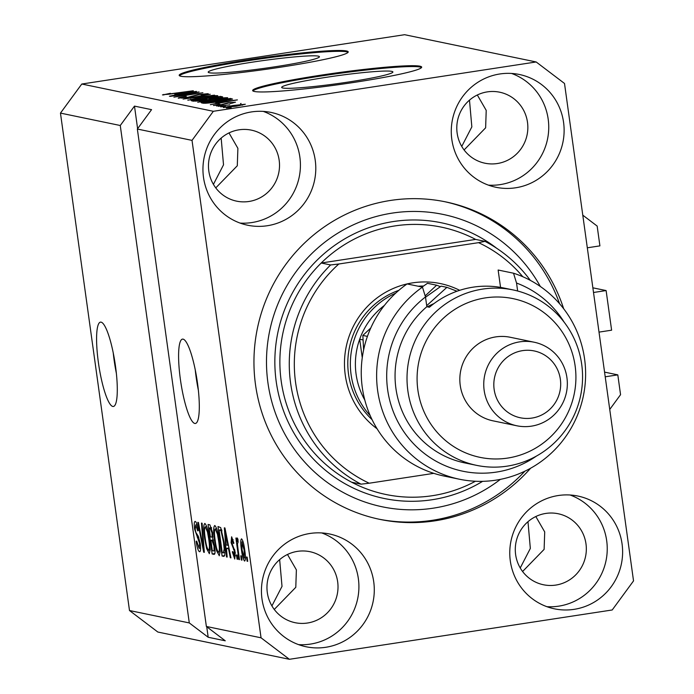 <?xml version="1.0" encoding="UTF-8"?>
<svg xmlns="http://www.w3.org/2000/svg" width="694" height="694" viewBox="0 0 694 694"><rect width="100%" height="100%" fill="white"/><g stroke="black" fill="none" stroke-linecap="round" stroke-linejoin="round"><path stroke-width="1.04" d="M587.315 247.801L599.911 245.876L597.161 226.071L582.787 215.157M592.867 287.819L606.114 290.56L593.517 292.486M606.114 290.56L611.614 330.188L599.017 332.114M604.569 372.123L617.807 374.873L605.211 376.799M609.748 409.443L620.557 394.686L617.807 374.873M101.09 322.146A42.664 8.198 -98.7 0 0 100.491 322.129A42.664 8.198 -98.7 0 0 98.609 364.029A42.664 8.198 -98.7 0 0 112.784 406.458A42.664 8.198 -98.7 0 0 113.382 406.476A42.664 8.198 -98.7 0 0 115.265 364.567A42.664 8.198 -98.7 0 0 101.09 322.146M113.243 352.899A42.664 8.198 -98.7 0 0 116.358 373.294M183.095 339.14A42.664 8.198 -98.7 0 0 182.505 339.123A42.664 8.198 -98.7 0 0 180.622 381.032A42.664 8.198 -98.7 0 0 194.797 423.453A42.664 8.198 -98.7 0 0 195.387 423.47A42.664 8.198 -98.7 0 0 197.278 381.561A42.664 8.198 -98.7 0 0 183.095 339.14M195.248 369.893A42.664 8.198 -98.7 0 0 198.371 390.297M252.573 62.122A56.145 3.93 -7.9 0 0 208.209 72.167A56.145 3.93 -7.9 0 0 275.058 66.78A56.145 3.93 -7.9 0 0 319.431 56.735A56.145 3.93 -7.9 0 0 252.573 62.122M326.041 77.355A56.145 3.93 -7.9 0 0 281.677 87.401A56.145 3.93 -7.9 0 0 348.527 82.013A56.145 3.93 -7.9 0 0 392.899 71.968A56.145 3.93 -7.9 0 0 326.041 77.355M320.081 75.299A85.327 5.968 -7.9 0 0 252.651 90.567A85.327 5.968 -7.9 0 0 354.252 82.378A85.327 5.968 -7.9 0 0 421.683 67.11A85.327 5.968 -7.9 0 0 320.081 75.299M421.527 67.561A85.327 5.968 -7.9 0 0 320.203 76.14A85.327 5.968 -7.9 0 0 252.928 90.957M246.613 60.066A85.327 5.968 -7.9 0 0 179.182 75.342A85.327 5.968 -7.9 0 0 280.784 67.153A85.327 5.968 -7.9 0 0 348.214 51.885A85.327 5.968 -7.9 0 0 246.613 60.066M348.058 52.336A85.327 5.968 -7.9 0 0 246.734 60.916A85.327 5.968 -7.9 0 0 179.46 75.733M520.24 567.97L530.337 548.434L527.978 521.688M271.918 605.914L282.016 586.369L279.647 559.633M461.744 146.425L471.842 126.889L469.482 100.144M213.422 184.37L223.52 164.825L221.16 138.089M251.471 111.925A57.593 56.379 101.7 0 0 202.978 167.358A57.593 56.379 101.7 0 0 247.68 225.229A57.593 56.379 101.7 0 0 267.268 225.741A57.593 56.379 101.7 0 0 315.761 170.308A57.593 56.379 101.7 0 0 271.059 112.437A57.593 56.379 101.7 0 0 251.471 111.925M240.107 223.086A57.593 56.379 101.7 0 0 251.887 222.548A57.593 56.379 101.7 0 0 300.12 171.132A57.593 56.379 101.7 0 0 263.26 111.387M309.966 533.469A57.593 56.379 101.7 0 0 261.464 588.902A57.593 56.379 101.7 0 0 306.175 646.773A57.593 56.379 101.7 0 0 325.764 647.285A57.593 56.379 101.7 0 0 374.257 591.852A57.593 56.379 101.7 0 0 329.555 533.981A57.593 56.379 101.7 0 0 309.966 533.469M298.602 644.631A57.593 56.379 101.7 0 0 310.383 644.101A57.593 56.379 101.7 0 0 358.607 592.676A57.593 56.379 101.7 0 0 321.747 532.94M558.297 495.525A57.593 56.379 101.7 0 0 509.795 550.958A57.593 56.379 101.7 0 0 554.497 608.838A57.593 56.379 101.7 0 0 574.085 609.349A57.593 56.379 101.7 0 0 622.587 553.916A57.593 56.379 101.7 0 0 577.876 496.045A57.593 56.379 101.7 0 0 558.297 495.525M546.924 606.686A57.593 56.379 101.7 0 0 558.713 606.157A57.593 56.379 101.7 0 0 606.938 554.74A57.593 56.379 101.7 0 0 570.078 494.996M499.801 73.98A57.593 56.379 101.7 0 0 451.3 129.414A57.593 56.379 101.7 0 0 496.01 187.285A57.593 56.379 101.7 0 0 515.59 187.796A57.593 56.379 101.7 0 0 564.092 132.363A57.593 56.379 101.7 0 0 519.381 74.492A57.593 56.379 101.7 0 0 499.801 73.98M488.429 185.142A57.593 56.379 101.7 0 0 500.218 184.613A57.593 56.379 101.7 0 0 548.442 133.187A57.593 56.379 101.7 0 0 511.582 73.451M563.675 308.752A162.118 158.692 101.7 0 0 445.687 201.893A162.118 158.692 101.7 0 0 390.548 200.445A162.118 158.692 101.7 0 0 254.039 356.482A162.118 158.692 101.7 0 0 379.878 519.381A162.118 158.692 101.7 0 0 435.008 520.821A162.118 158.692 101.7 0 0 530.615 468.224M487.344 91.877A36.261 35.498 101.7 0 0 456.808 126.776A36.261 35.498 101.7 0 0 484.959 163.211A36.261 35.498 101.7 0 0 497.294 163.532A36.261 35.498 101.7 0 0 527.83 128.633A36.261 35.498 101.7 0 0 499.68 92.198A36.261 35.498 101.7 0 0 487.344 91.877M545.84 513.421A36.261 35.498 101.7 0 0 515.304 548.321A36.261 35.498 101.7 0 0 543.454 584.756A36.261 35.498 101.7 0 0 555.781 585.085A36.261 35.498 101.7 0 0 586.317 550.177A36.261 35.498 101.7 0 0 558.176 513.742A36.261 35.498 101.7 0 0 545.84 513.421M297.518 551.357A36.261 35.498 101.7 0 0 266.982 586.265A36.261 35.498 101.7 0 0 295.123 622.7A36.261 35.498 101.7 0 0 307.459 623.021A36.261 35.498 101.7 0 0 337.995 588.122A36.261 35.498 101.7 0 0 309.845 551.678A36.261 35.498 101.7 0 0 297.518 551.357M239.022 129.813A36.261 35.498 101.7 0 0 208.486 164.712A36.261 35.498 101.7 0 0 236.637 201.156A36.261 35.498 101.7 0 0 248.964 201.477A36.261 35.498 101.7 0 0 279.5 166.569A36.261 35.498 101.7 0 0 251.349 130.134A36.261 35.498 101.7 0 0 239.022 129.813M229.003 132.927L237.886 148.316L237.296 165.771L215.765 187.892M287.49 554.471L296.381 569.861L295.791 587.315L274.26 609.445M535.82 516.536L544.712 531.925L544.122 549.37L522.591 571.5M477.325 94.991L486.216 110.381L485.626 127.826L464.095 149.956M536.167 61.966L404.611 34.7L81.788 84.026L60.465 113.105L120.262 125.501L189.288 622.926L208.183 637.257L225.264 640.805L206.37 626.465L137.351 129.041L192.021 140.379L261.048 637.803L289.389 659.3L612.212 609.974L633.535 580.895L564.508 83.471L536.167 61.966L213.344 111.292L192.021 140.379M60.465 113.105L129.492 610.529L189.288 622.926M206.37 626.465L261.048 637.803M199.1 548.286L199.612 543.489L194.606 529.149C193.973 523.979 194.181 521.402 195.222 521.428C196.393 521.94 197.417 525.002 198.276 530.624L197.712 530.875L195.717 524.881L195.24 529.357L195.847 532.385L198.319 536.289L200.219 543.523C200.878 549.067 200.653 551.799 199.525 551.73C198.215 551.079 197.087 547.618 196.142 541.346L196.714 541.094L199.1 548.286L200.601 548.087M195.717 524.881L197.053 524.647L195.717 524.881M202.101 523.233L204.314 552.346L203.672 552.216L197.79 522.33L198.432 522.469L203.481 548.824L201.46 523.094L202.101 523.233M209.397 553.647L206.656 548.711L204.643 538.466C203.359 529.669 203.429 524.655 204.86 523.432C206.699 525.297 208.191 530.511 209.336 539.082L210.195 549.561L209.258 553.699M219.339 555.712L216.597 550.767L214.585 540.522C213.301 531.734 213.37 526.72 214.802 525.488C216.641 527.353 218.124 532.576 219.278 541.146L220.137 551.617L219.2 555.764M226.47 548.373L227.164 557.082L226.522 556.952L224.336 527.839L224.943 527.961L230.946 557.863L230.304 557.733L228.552 548.807L226.47 548.373L228.968 547.991M247.133 557.126L247.723 561.342L247.099 561.212L246.517 556.996L247.133 557.126M244.73 550.082C245.693 556.501 245.667 560.162 244.626 561.073C243.299 559.694 242.223 555.877 241.417 549.613C240.48 543.307 240.523 539.724 241.547 538.848C242.865 540.175 243.924 543.923 244.73 550.082L244.132 550.169L241.885 541.91L243.073 541.728M241.391 555.937L241.972 560.153L241.356 560.023L240.766 555.807L241.391 555.937M237.947 548.512L239.491 559.633L238.866 559.511L235.891 538.05L236.515 538.18L236.984 541.598L237.192 537.945L237.938 539.221L238.129 542.231L237.626 541.762L238.094 541.693L237.452 544.148L237.947 548.512M237.122 555.053L237.704 559.269L237.079 559.138L236.498 554.922L237.122 555.053M234.355 555.963L234.286 550.828L231.093 542.621L231.623 536.792L233.895 543.22L233.323 543.471L232.074 539.863L231.657 542.326L235.24 552.407L234.737 559.026L232.299 551.817L232.863 551.565L234.355 555.963L235.561 555.799M232.074 539.863L233.175 539.672L232.074 539.863M224.067 541.953C225.385 550.715 225.316 555.53 223.858 556.397L222.097 556.033L218.003 526.52L220.709 527.614L224.067 541.953M214.602 546.065C215.348 551.782 215.14 554.549 213.995 554.35L212.156 553.968L208.061 524.464L209.909 524.846L212.581 532.61L212.772 538.657L214.602 546.065M129.492 610.529L157.833 632.034L289.389 659.3M193.782 92.97L170.099 96.371L199.074 91.938L179.165 96.128L202.882 92.727L173.908 97.151L193.826 93.239M178.479 98.236C177.603 97.923 180.197 97.281 186.261 96.327L181.923 97.733L188.091 97.221L198.423 94.531L208.096 93.673C208.963 93.95 206.691 94.523 201.277 95.382L204.73 94.193L198.978 94.67L188.803 97.342L178.211 98.106M181.819 98.201L181.741 97.646L181.984 98.184M204.982 94.757L204.73 94.193M214.55 95.147L183.06 99.051L210.239 94.254L186.729 98.591L214.55 95.147M188.013 100.214L200.124 97.516C208.668 96.18 214.541 95.564 217.743 95.677C217.864 96.24 213.683 97.16 205.216 98.435L187.77 100.092M197.955 102.278L200.74 101.211L210.065 99.572C218.61 98.244 224.483 97.628 227.684 97.733C227.806 98.296 223.624 99.225 215.157 100.5L197.712 102.157M215.73 102.703L237.391 99.884L210.334 104.707L217.821 103.137L215.73 102.703M231.171 107.535L226.409 108.038L231.171 107.535M81.788 84.026L213.344 111.292M223.503 107.57L232.75 105.557L245.329 104.239L236.307 106.217L223.338 107.483M225.42 106.338L220.657 106.841L225.42 106.338M229.801 104.803L218.254 106.347L229.801 104.803M241.07 103.449L240.514 103.649M221.23 105.471L216.467 105.974L221.23 105.471M213.691 105.54L218.983 104.195L219.981 104.265L216.745 105.089L220.813 104.751L228.1 102.825L235.483 102.2L230.885 103.406L229.888 103.337L232.499 102.66L229.141 102.894L221.95 104.803L213.483 105.436M216.675 105.471L216.615 105.02L216.797 105.462M232.672 103.111L232.499 102.66M220.163 101.471C211.687 102.799 206.049 103.389 203.238 103.233L201.477 102.868L230.451 98.444L232.551 99.069L220.163 101.471M222.41 97.082L222.366 96.77C223.338 96.978 221.455 97.464 216.719 98.218L203.698 100.266L193.374 101.194L191.535 100.812L220.51 96.379L222.661 96.908M174.801 94.228L196.463 91.4L169.405 96.223L176.892 94.653L174.801 94.228M162.63 94.957L170.368 93.308L166.04 94.445L168.85 94.237L193.322 90.749L162.465 94.87M137.351 129.041L151.561 109.652L134.48 106.113L120.262 125.501M242.301 104.69L226.53 107.11L242.301 104.69L242.458 105.176M228.309 101.064L219.313 102.235L220.996 102.582L228.309 101.064M219.434 103.085L219.313 102.235M230.616 99.641L230.451 98.444M227.684 99.086L205.485 102.478L212.26 102.365L219.582 101.333L229.003 99.572L227.684 99.086M205.598 103.285L205.485 102.478M229.055 99.971L228.734 99.303M206.621 103.215L206.552 102.703M200.878 102.261L200.74 101.211M224.301 98.253L210.638 99.71L201.338 101.758L214.628 100.361L224.301 98.253L224.544 98.878M201.399 102.218L201.173 101.671L201.251 102.235M220.666 97.524L220.51 96.379M217.743 97.03L209.094 98.348L215.626 98.166L218.757 97.238L217.743 97.03M209.215 99.259L209.094 98.348M219.226 97.802L218.757 97.238M205.702 98.869L195.543 100.422L203.047 100.144L206.847 99.103L205.702 98.869M195.656 101.237L195.543 100.422M207.228 99.676L206.847 99.103M196.844 101.142L196.775 100.673M190.945 100.196L190.798 99.155M214.359 96.188L200.705 97.646L191.397 99.693L204.687 98.296L214.359 96.188L214.602 96.813M191.457 100.162L191.232 99.606L191.31 100.17M187.38 92.58L178.393 93.751L180.067 94.098L187.38 92.58M178.505 94.601L178.393 93.751M163.819 94.983L163.741 94.445M247.689 561.125L247.099 561.212M242.006 549.527L241.417 549.613M243.082 541.736L241.954 541.91L242.041 549.735L244.219 558.011L245.45 557.837L244.34 557.993M244.219 558.011L244.132 550.169M241.946 559.937L241.356 560.023M239.456 559.416L238.866 559.511M238.077 541.433L236.984 541.598M237.678 559.052L237.079 559.138M232.889 551.73L232.299 551.817M235.561 555.781L234.537 555.937M235.283 552.71L234.693 552.806M234.98 550.724L234.286 550.828M231.692 542.534L231.093 542.621M227.146 556.857L226.522 556.952M230.902 557.638L230.304 557.733M229.115 548.728L228.552 548.807M225.567 536.497L226.192 544.972L227.875 545.319L225.064 530.971L225.567 536.497M225.533 530.901L225.064 530.971M228.413 545.232L227.875 545.319M224.761 555.625L222.097 556.033M221.612 529.713L219.096 530.103L222.236 552.71L225.021 552.71M221.724 530.077L219.096 530.103M221.976 530.945L220.145 530.32M224.023 541.693L223.433 541.78L221.074 531.084M224.839 548.841L224.197 548.945L223.433 541.78M223.303 552.936L224.197 548.945M217.395 550.646L216.597 550.767M215.175 540.435L214.585 540.522M216.693 528.724L215.14 528.941L216.684 528.707M218.081 534.111L217.456 534.207L215.287 528.941C214.194 529.947 214.177 533.868 215.218 540.704C216.06 547.046 217.161 550.915 218.515 552.311L218.757 552.277M219.235 540.834L218.645 540.93L217.456 534.207M218.515 552.311C219.582 551.331 219.625 547.54 218.645 540.93M214.888 553.552L212.156 553.968M209.154 528.039L210.377 536.852L211.479 537.078L212.052 536.93L212.026 532.966L210.178 528.255L209.154 528.039L211.575 527.674M212.616 532.871L212.026 532.966M212.919 536.792L211.479 537.078M210.863 540.305L212.295 550.654L213.526 550.906L214.082 550.663L213.986 545.961L212.008 540.539L210.863 540.305L213.318 539.932M214.576 545.866L213.986 545.961M215.036 550.516L213.526 550.906M207.454 548.59L206.656 548.711M205.233 538.371L204.643 538.466M206.751 526.668L205.198 526.876L206.743 526.642M208.139 532.046L207.515 532.142L205.346 526.876C204.262 527.891 204.236 531.812 205.277 538.639C206.118 544.981 207.22 548.85 208.582 550.255L210.187 550.03M209.293 538.778L208.703 538.865L207.515 532.142M208.582 550.255C209.64 549.275 209.683 545.475 208.703 538.865M210.187 550.004L208.816 550.212M204.296 552.12L203.672 552.216M204.036 548.737L203.481 548.824M196.74 541.259L196.142 541.346M200.601 548.06L199.378 548.243M200.202 543.393L199.612 543.489M195.196 529.062L194.606 529.149M134.48 106.113L137.612 128.685M206.725 626.734L208.183 637.257M377.076 428.762A81.059 79.35 -78.3 0 1 346.835 343.964A81.059 79.35 -78.3 0 1 412.774 282.84A81.059 79.35 -78.3 0 1 459.671 290.326M398.877 290.309A76.791 75.169 101.7 0 0 372.071 419.644M530.303 280.35A136.518 133.638 -78.3 0 0 485.028 241.365L475.633 239.413A136.518 133.638 101.7 0 0 441.341 227.129A136.518 133.638 101.7 0 0 394.912 225.914A136.518 133.638 101.7 0 0 321.218 263.009L330.613 264.952A136.518 133.638 -78.3 0 0 361.036 484.16L351.632 482.209A136.518 133.638 101.7 0 0 385.925 494.492A136.518 133.638 101.7 0 0 432.353 495.707A136.518 133.638 101.7 0 0 475.416 481.254M540.34 286.492A149.323 146.165 101.7 0 0 392.31 213.093A149.323 146.165 101.7 0 0 267.927 382.767A149.323 146.165 101.7 0 0 433.256 508.173A149.323 146.165 101.7 0 0 500.365 479.372M444.403 201.633A162.118 158.692 -78.3 0 1 559.598 303.755M524.89 471.183A162.118 158.692 -78.3 0 1 432.449 520.292A162.118 158.692 -78.3 0 1 378.594 519.112M522.79 276.715A132.259 129.457 101.7 0 0 478.548 242.657L338.811 264.006A132.259 129.457 101.7 0 0 369.225 483.215L361.036 484.16M433.793 473.351L369.225 483.215M485.028 241.365L478.548 242.657M338.811 264.006L330.613 264.952M423.54 286.032A76.791 75.169 101.7 0 0 418.204 286.232M475.633 239.413L321.218 263.009A136.518 133.638 101.7 0 0 351.632 482.209M420.764 286.769A76.791 75.169 -78.3 0 1 422.663 286.648M384.415 305.403A72.523 70.996 101.7 0 0 359.692 339.227L362.259 357.74M363.04 339.921L359.692 339.227A72.523 70.996 101.7 0 0 364.801 400.039M370.284 415.775A76.791 75.169 -78.3 0 1 395.701 293.137M407.083 283.933A106.659 104.404 101.7 0 0 363.205 393.012A106.659 104.404 101.7 0 0 444.099 476.049L459.471 479.233A106.659 104.404 -78.3 0 1 378.577 396.196A106.659 104.404 -78.3 0 1 422.464 287.116L407.083 283.933M507.618 458.083A81.059 79.35 101.7 0 0 575.135 365.972A81.059 79.35 101.7 0 0 485.384 297.891A81.059 79.35 101.7 0 0 417.866 390.002A81.059 79.35 101.7 0 0 507.618 458.083M482.504 289.112A89.595 87.696 -78.3 0 1 512.97 289.901A89.595 87.696 -78.3 0 1 582.518 379.93A89.595 87.696 -78.3 0 1 507.071 466.16A89.595 87.696 -78.3 0 1 476.605 465.362A89.595 87.696 -78.3 0 1 407.066 375.341A89.595 87.696 -78.3 0 1 482.504 289.112M534.207 342.229L510.281 337.275A42.664 41.761 101.7 0 0 495.776 336.894A42.664 41.761 101.7 0 0 459.853 377.952A42.664 41.761 101.7 0 0 492.966 420.824L516.883 425.786A42.664 41.761 -78.3 0 1 483.77 382.914A42.664 41.761 -78.3 0 1 519.693 341.856A42.664 41.761 -78.3 0 1 534.207 342.229A42.664 41.761 -78.3 0 1 567.319 385.101A42.664 41.761 -78.3 0 1 531.396 426.159A42.664 41.761 -78.3 0 1 516.883 425.786M531.934 418.083A34.127 33.407 101.7 0 0 560.362 379.306A34.127 33.407 101.7 0 0 522.573 350.635A34.127 33.407 101.7 0 0 494.145 389.421A34.127 33.407 101.7 0 0 531.934 418.083M422.464 287.116L425.491 296.963L426.845 306.705L429.404 307.234A89.595 87.696 -78.3 0 1 473.108 287.16A89.595 87.696 -78.3 0 1 503.575 287.958L512.97 289.901M564.196 322.233A98.123 96.05 101.7 0 0 516.544 283.048L513.517 273.21L498.136 270.018L500.548 287.385M513.517 273.21A106.659 104.404 -78.3 0 1 582.058 401.522A106.659 104.404 -78.3 0 1 459.471 479.233M425.491 296.963A98.123 96.05 101.7 0 0 404.333 432.431A98.123 96.05 101.7 0 0 536.462 456.053M517.646 291.012L516.544 283.048M426.845 306.705A89.595 87.696 101.7 0 0 397.601 397.298A89.595 87.696 101.7 0 0 464.65 462.881L476.605 465.362M440.395 286.648L436.639 285.208L427.461 283.308L422.099 287.047M367.421 336.382L362.849 335.436L370.769 327.993M436.639 285.208L425.162 295.887M363.621 349.932L362.849 335.436M425.526 297.214L441.132 286.145L446.893 287.333L426.697 305.664M433.906 303.634A72.523 70.996 101.7 0 0 427.357 306.809M457.008 291.228L446.893 287.333M223.225 104.603L223.164 104.135M192.177 96.77L192.082 96.076M234.702 549.344L233.531 549.518M226.764 537.026L226.244 537.104M211.67 528.021L210.178 528.255M213.44 540.322L212.008 540.539M203.689 544.131L203.099 544.226M198.814 537.373L197.339 537.598M482.608 481.341A140.787 137.811 -78.3 0 1 432.084 499.741A140.787 137.811 -78.3 0 1 276.203 381.5A140.787 137.811 -78.3 0 1 393.481 221.525A140.787 137.811 -78.3 0 1 496.704 248.279M229.115 99.468L229.176 99.945M211.774 537.095L212.919 536.922M213.752 550.915L215.045 550.724"/></g></svg>
